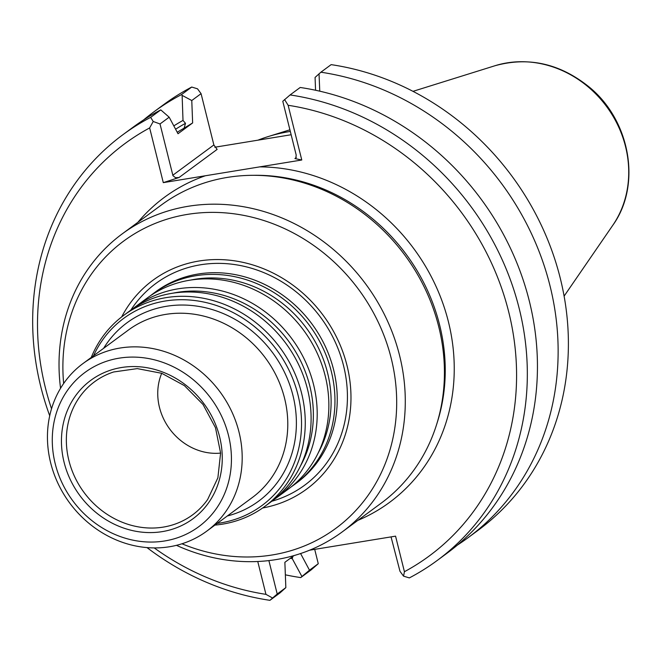 <?xml version="1.0" encoding="UTF-8"?>
<svg xmlns="http://www.w3.org/2000/svg" width="662" height="662" viewBox="0 0 662 662"><rect width="100%" height="100%" fill="white"/><g stroke="black" fill="none" stroke-linecap="round" stroke-linejoin="round"><path stroke-width="0.99" d="M150.44 295.748A118.755 106.557 53.6 0 1 153.443 293.44A118.755 106.557 53.6 0 1 309.692 325.721A118.755 106.557 53.6 0 1 294.474 484.543A118.755 106.557 53.6 0 1 291.379 486.736M294.474 484.543L296.758 482.855A118.755 106.557 -126.4 0 0 333.607 369.752A118.755 106.557 -126.4 0 0 155.727 291.743L153.443 293.44M93.516 355.784A116.355 104.397 53.6 0 1 276.782 350.008A116.355 104.397 53.6 0 1 217.227 523.427M132.673 308.856A118.755 106.557 53.6 0 1 135.677 306.547L147.345 297.933A118.755 106.557 53.6 0 1 303.601 330.222A118.755 106.557 53.6 0 1 288.375 489.044L276.708 497.659A118.755 106.557 53.6 0 1 273.613 499.843M135.677 306.547A118.755 106.557 53.6 0 1 291.934 338.828A118.755 106.557 53.6 0 1 276.708 497.659M91.24 357.463A118.755 106.557 53.6 0 1 123.744 315.344L129.578 311.041A118.755 106.557 53.6 0 1 285.835 343.33A118.755 106.557 53.6 0 1 270.609 502.152L264.775 506.455A118.755 106.557 53.6 0 1 214.951 525.098M123.744 315.344A118.755 106.557 53.6 0 1 280.001 347.633A118.755 106.557 53.6 0 1 264.775 506.455M50.643 462.788A104.174 93.466 53.6 0 1 82.965 363.57A104.174 93.466 53.6 0 1 220.032 391.887A104.174 93.466 53.6 0 1 206.676 531.205A104.174 93.466 53.6 0 1 50.643 462.788M64.09 462.291A86.027 77.189 53.6 0 1 163.034 372.168A86.027 77.189 53.6 0 1 198.459 514.258A86.027 77.189 53.6 0 1 64.09 462.291M55.219 463.739A95.841 85.994 53.6 0 1 165.45 363.339A95.841 85.994 53.6 0 1 204.914 521.639A95.841 85.994 53.6 0 1 55.219 463.739M220.603 453.098A56.253 50.477 53.6 0 1 159.468 407.362A56.253 50.477 53.6 0 1 161.71 373.294M121.676 316.916A129.653 116.33 53.6 0 1 323.395 315.608A129.653 116.33 53.6 0 1 262.665 507.977M257.923 140.179A185.219 166.187 53.6 0 1 268.002 136.637A185.219 166.187 53.6 0 1 290.32 131.432M184.119 128.138L185.501 123.331L183.002 120.41L182.133 95.378L191.773 100.525L192.642 122.933L184.119 128.138A234.845 210.715 -126.4 0 0 177.226 132.268M300.589 553.54L309.493 570.181L301.922 576.519L292.256 558.654A241.953 217.095 53.6 0 1 290.295 558.306M173.816 125.896A241.953 217.095 53.6 0 1 183.002 120.41M292.256 558.654L292.827 556.436M268.88 560.59L277.212 594.004L269.93 600.326L280.043 592.862L285.843 587.633L284.867 562.319L293.978 555.592M315.567 90.247L315.071 77.437L320.88 72.208A264.601 237.41 53.6 0 1 545.289 269.095A264.601 237.41 53.6 0 1 467.918 537.809A264.601 237.41 53.6 0 1 457.343 545.124M319.034 73.763L319.763 91.182M320.88 72.208L331.141 64.636A264.601 237.41 53.6 0 1 555.55 261.523A264.601 237.41 53.6 0 1 478.179 530.237L467.918 537.809M403.555 576.155L404.424 571.711A256.268 229.937 53.6 0 0 508.714 311.943A256.268 229.937 53.6 0 0 288.127 105.283L301.773 159.997L294.913 158.566L295.782 158.4L296.212 155.073L282.79 101.261L290.08 94.939L300.192 87.475A264.601 237.41 53.6 0 1 524.602 284.362A264.601 237.41 53.6 0 1 447.231 553.076L437.119 560.532A264.601 237.41 53.6 0 1 409.339 577.909L403.555 576.155L399.989 571.306L391.043 536.89M49.716 415.769A264.601 237.41 53.6 0 1 122.892 134.725L133.004 127.261A264.601 237.41 53.6 0 1 160.775 109.892L169.174 117.199L160.014 123.96L172.947 175.678L175.554 177.714L179.038 177.515L163.299 182.638L149.653 127.923A256.268 229.937 53.6 0 0 51.537 408.768M192.642 122.933L178.012 133.732L169.174 117.199M182.133 95.378L181.462 94.625L191.723 87.053L197.508 88.807L201.074 93.656L191.773 100.525M301.922 576.519L300.73 577.595A264.601 237.41 53.6 0 1 285.347 574.823M143.58 119.946A264.601 237.41 53.6 0 1 153.692 111.994A264.601 237.41 53.6 0 1 181.462 94.625M153.692 111.994L163.953 104.422A264.601 237.41 53.6 0 1 191.723 87.053M300.73 577.595L310.991 570.023L318.273 563.701L314.698 549.369M309.493 570.181L318.273 563.701M290.08 94.939A264.601 237.41 53.6 0 1 514.49 291.826A264.601 237.41 53.6 0 1 437.119 560.532M277.212 594.004L285.843 587.633M269.93 600.326A264.601 237.41 53.6 0 1 146.997 547.59M122.892 134.725A264.601 237.41 53.6 0 1 150.663 117.356L160.775 109.892M150.663 117.356L153.22 121.494L160.014 123.96M179.038 177.515L217.144 149.397L213.867 144.945L201.074 93.656M288.127 105.283L284.561 99.532M309.593 550.205L395.562 536.154L404.424 571.711M272.446 597.943L265.95 594.352L257.758 561.5M265.95 594.352A256.268 229.937 53.6 0 1 154.221 547.913M153.22 121.494L149.653 127.923M291.139 134.742L214.794 147.229M163.299 182.638L301.773 159.997M60.556 388.288A185.219 166.187 53.6 0 1 122.18 233.901L161.321 205.021A185.219 166.187 53.6 0 1 251.874 175.322A185.219 166.187 53.6 0 1 436.357 425.318A185.219 166.187 53.6 0 1 381.279 503.087L342.138 531.967A185.219 166.187 53.6 0 1 176.448 545.331M122.18 233.901A185.219 166.187 53.6 0 1 365.879 284.255A185.219 166.187 53.6 0 1 342.138 531.967M63.66 383.488A178.55 160.204 53.6 0 1 235.225 213.967A178.55 160.204 53.6 0 1 394.519 429.828A178.55 160.204 53.6 0 1 181.951 543.783M227.306 515.988A110.844 99.449 -126.4 0 0 292.985 395.611A110.844 99.449 -126.4 0 0 207.074 308.144A110.844 99.449 -126.4 0 0 103.595 348.344M190.797 280.051A116.098 104.166 53.6 0 1 306.423 328.137A116.098 104.166 53.6 0 1 318.273 452.791M173.039 293.158A116.098 104.166 53.6 0 1 288.657 341.244A116.098 104.166 53.6 0 1 300.515 465.899M206.676 531.205L252.272 497.567A104.174 93.466 -126.4 0 0 284.586 398.35A104.174 93.466 -126.4 0 0 128.56 329.924L82.965 363.57M68.889 460.504A82.651 74.161 53.6 0 1 113.616 371.978L137.291 368.61L161.743 373.302L184.441 385.656L203.002 404.449L215.489 427.735L220.603 453.065L217.881 477.815L207.678 499.446A82.651 74.161 53.6 0 1 130.695 525.132A82.651 74.161 53.6 0 1 68.889 460.504M130.786 310.172A125.341 112.466 53.6 0 1 320.764 317.553A125.341 112.466 53.6 0 1 271.801 501.258M612.772 225.312C641.842 185.062 630.323 120.352 589.072 86.929C559.986 63.552 528.624 56.485 495.002 65.728A103.835 93.168 53.6 0 1 606.632 106.59A103.835 93.168 53.6 0 1 612.772 225.312L564.115 296.121M185.501 123.331A238.179 213.71 -126.4 0 0 175.595 129.222M172.799 175.248L213.867 144.945M294.913 158.566L296.303 157.539M259.711 166.874A189.572 170.101 53.6 0 1 447.065 316.651A189.572 170.101 53.6 0 1 357.852 520.373M137.886 222.308A189.572 170.101 53.6 0 1 205.361 175.761M251.874 175.322L254.853 175.298A183.134 164.317 53.6 0 1 437.259 422.48L436.357 425.318M495.002 65.728L412.997 91.339M289.906 129.793L268.002 136.637"/></g></svg>
